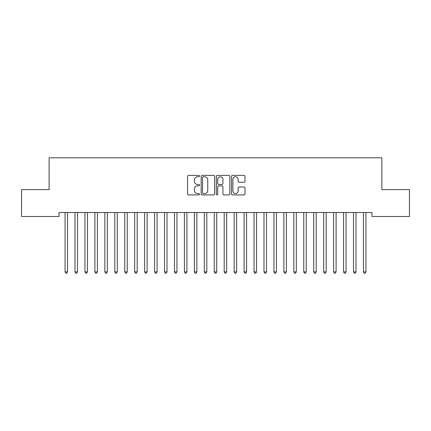<?xml version="1.0" encoding="UTF-8"?>
<svg xmlns="http://www.w3.org/2000/svg" width="431" height="431" viewBox="0 0 431 431"><rect width="100%" height="100%" fill="white"/><g stroke="black" fill="none" stroke-linecap="round" stroke-linejoin="round"><path stroke-width="0.65" d="M199.585 176.074A0.684 0.684 0 0 0 198.901 175.39L188.53 175.39A0.975 0.975 0 0 0 187.555 176.365L187.555 193.939A0.975 0.975 0 0 0 188.53 194.92L198.901 194.92A0.684 0.684 0 0 0 199.585 194.236A0.684 0.684 0 0 0 198.901 193.551L197.56 193.551A3.125 3.125 0 0 1 194.435 190.427L194.435 188.961A3.125 3.125 0 0 1 197.56 185.836L198.901 185.836A0.684 0.684 0 0 0 199.585 185.152A0.684 0.684 0 0 0 198.901 184.473L197.56 184.473A3.125 3.125 0 0 1 194.435 181.349L194.435 179.883A3.125 3.125 0 0 1 197.56 176.758L198.901 176.758A0.684 0.684 0 0 0 199.585 176.074M244.032 182.275A0.975 0.975 0 0 0 245.007 181.3L245.007 176.365A0.975 0.975 0 0 0 244.032 175.39L232.514 175.39A0.975 0.975 0 0 0 231.533 176.365L231.533 193.939A0.975 0.975 0 0 0 232.514 194.92L244.032 194.92A0.975 0.975 0 0 0 245.007 193.939L245.007 187.986A0.975 0.975 0 0 0 244.032 187.011L239.103 187.011A0.975 0.975 0 0 0 238.127 187.986L238.127 190.938A2.613 2.613 0 0 1 235.515 193.551A2.613 2.613 0 0 1 232.902 190.938L232.902 179.371A2.613 2.613 0 0 1 235.515 176.758A2.613 2.613 0 0 1 238.127 179.371L238.127 181.3A0.975 0.975 0 0 0 239.103 182.275L244.032 182.275M371.953 212.505L59.047 212.505L59.047 216.486L21.55 216.486L21.55 189.629L49.102 189.629L49.102 157.8L381.898 157.8L381.898 189.629L409.45 189.629L409.45 216.486L371.953 216.486L371.953 212.505M214.643 176.365A0.975 0.975 0 0 0 213.668 175.39L202.15 175.39A0.975 0.975 0 0 0 201.175 176.365L201.175 193.939A0.975 0.975 0 0 0 202.15 194.92L213.668 194.92A0.975 0.975 0 0 0 214.643 193.939L214.643 176.365M217.332 175.39L228.85 175.39A0.975 0.975 0 0 1 229.825 176.365L229.825 193.939A0.975 0.975 0 0 1 228.85 194.92L223.921 194.92A0.975 0.975 0 0 1 222.946 193.939L222.946 186.812A0.975 0.975 0 0 0 221.97 185.836L218.695 185.836A0.975 0.975 0 0 0 217.72 186.812L217.72 194.236A0.684 0.684 0 0 1 217.035 194.92A0.684 0.684 0 0 1 216.357 194.236L216.357 176.365A0.975 0.975 0 0 1 217.332 175.39M203.222 176.758A0.684 0.684 0 0 0 202.538 177.443L202.538 192.867A0.684 0.684 0 0 0 203.222 193.551L204.639 193.551A3.125 3.125 0 0 0 207.764 190.427L207.764 179.883A3.125 3.125 0 0 0 204.639 176.758L203.222 176.758M222.946 179.42A2.613 2.613 0 0 0 220.333 176.807A2.613 2.613 0 0 0 217.72 179.42L217.72 183.493A0.975 0.975 0 0 0 218.695 184.473L221.97 184.473A0.975 0.975 0 0 0 222.946 183.493L222.946 179.42M67.548 213.022A0.997 0.997 -179.5 0 1 67.624 212.65A0.997 0.997 179.5 0 0 67.548 213.022L67.548 271.907L65.065 271.907L65.065 213.022A0.997 0.997 179.5 0 0 64.995 212.65A0.997 0.997 -179.5 0 1 65.065 213.022M67.548 271.907L66.805 273.2L65.808 273.2L65.065 271.907M74.94 212.65A0.997 0.997 -179.5 0 1 75.01 213.022A0.997 0.997 179.5 0 0 74.94 212.65L74.881 212.505M84.885 212.65A0.997 0.997 -179.5 0 1 84.955 213.022A0.997 0.997 179.5 0 0 84.885 212.65L84.826 212.505M77.628 212.505L77.569 212.65A0.997 0.997 179.5 0 0 77.499 213.022L77.499 271.907L75.01 271.907L75.01 213.022M77.499 271.907L76.75 273.2L75.759 273.2L75.01 271.907M87.574 212.505L87.515 212.65A0.997 0.997 179.5 0 0 87.445 213.022L87.445 271.907L84.955 271.907L84.955 213.022M87.445 271.907L86.696 273.2L85.704 273.2L84.955 271.907M94.831 212.65A0.997 0.997 -179.5 0 1 94.901 213.022A0.997 0.997 179.5 0 0 94.831 212.65L94.772 212.505M104.776 212.65A0.997 0.997 -179.5 0 1 104.852 213.022A0.997 0.997 179.5 0 0 104.776 212.65L104.717 212.505M97.519 212.505L97.46 212.65A0.997 0.997 179.5 0 0 97.39 213.022L97.39 271.907L94.901 271.907L94.901 213.022M97.39 271.907L96.641 273.2L95.65 273.2L94.901 271.907M107.464 212.505L107.405 212.65A0.997 0.997 179.5 0 0 107.335 213.022L107.335 271.907L104.852 271.907L104.852 213.022M107.335 271.907L106.592 273.2L105.595 273.2L104.852 271.907M114.721 212.65A0.997 0.997 -179.5 0 1 114.797 213.022A0.997 0.997 179.5 0 0 114.721 212.65L114.662 212.505M117.41 212.505L117.356 212.65A0.997 0.997 179.5 0 0 117.28 213.022L117.28 271.907L114.797 271.907L114.797 213.022M117.28 271.907L116.537 273.2L115.54 273.2L114.797 271.907M124.667 212.65A0.997 0.997 -179.5 0 1 124.742 213.022A0.997 0.997 179.5 0 0 124.667 212.65L124.613 212.505M127.36 212.505L127.301 212.65A0.997 0.997 179.5 0 0 127.226 213.022L127.226 271.907L124.742 271.907L124.742 213.022M127.226 271.907L126.482 273.2L125.486 273.2L124.742 271.907M134.617 212.65A0.997 0.997 -179.5 0 1 134.688 213.022A0.997 0.997 179.5 0 0 134.617 212.65L134.558 212.505M144.563 212.65A0.997 0.997 -179.5 0 1 144.633 213.022A0.997 0.997 179.5 0 0 144.563 212.65L144.504 212.505M154.508 212.65A0.997 0.997 -179.5 0 1 154.578 213.022A0.997 0.997 179.5 0 0 154.508 212.65L154.449 212.505M164.453 212.65A0.997 0.997 -179.5 0 1 164.523 213.022A0.997 0.997 179.5 0 0 164.453 212.65L164.394 212.505M174.399 212.65A0.997 0.997 -179.5 0 1 174.474 213.022A0.997 0.997 179.5 0 0 174.399 212.65L174.339 212.505M184.344 212.65A0.997 0.997 -179.5 0 1 184.42 213.022A0.997 0.997 179.5 0 0 184.344 212.65L184.29 212.505M194.295 212.65A0.997 0.997 -179.5 0 1 194.365 213.022A0.997 0.997 179.5 0 0 194.295 212.65L194.236 212.505M204.24 212.65A0.997 0.997 -179.5 0 1 204.31 213.022A0.997 0.997 179.5 0 0 204.24 212.65L204.181 212.505M214.185 212.65A0.997 0.997 -179.5 0 1 214.255 213.022A0.997 0.997 179.5 0 0 214.185 212.65L214.126 212.505M137.306 212.505L137.247 212.65A0.997 0.997 179.5 0 0 137.177 213.022L137.177 271.907L134.688 271.907L134.688 213.022M137.177 271.907L136.428 273.2L135.431 273.2L134.688 271.907M147.251 212.505L147.192 212.65A0.997 0.997 179.5 0 0 147.122 213.022L147.122 271.907L144.633 271.907L144.633 213.022M147.122 271.907L146.373 273.2L145.382 273.2L144.633 271.907M157.196 212.505L157.137 212.65A0.997 0.997 179.5 0 0 157.067 213.022L157.067 271.907L154.578 271.907L154.578 213.022M157.067 271.907L156.318 273.2L155.327 273.2L154.578 271.907M167.142 212.505L167.083 212.65A0.997 0.997 179.5 0 0 167.012 213.022L167.012 271.907L164.523 271.907L164.523 213.022M167.012 271.907L166.269 273.2L165.272 273.2L164.523 271.907M177.087 212.505L177.033 212.65A0.997 0.997 179.5 0 0 176.958 213.022L176.958 271.907L174.474 271.907L174.474 213.022M176.958 271.907L176.214 273.2L175.218 273.2L174.474 271.907M187.038 212.505L186.979 212.65A0.997 0.997 179.5 0 0 186.903 213.022L186.903 271.907L184.42 271.907L184.42 213.022M186.903 271.907L186.16 273.2L185.163 273.2L184.42 271.907M196.983 212.505L196.924 212.65A0.997 0.997 179.5 0 0 196.848 213.022L196.848 271.907L194.365 271.907L194.365 213.022M196.848 271.907L196.105 273.2L195.108 273.2L194.365 271.907M206.928 212.505L206.869 212.65A0.997 0.997 179.5 0 0 206.799 213.022L206.799 271.907L204.31 271.907L204.31 213.022M206.799 271.907L206.05 273.2L205.059 273.2L204.31 271.907M216.874 212.505L216.815 212.65A0.997 0.997 179.5 0 0 216.745 213.022L216.745 271.907L214.255 271.907L214.255 213.022M216.745 271.907L215.996 273.2L215.004 273.2L214.255 271.907M224.131 212.65A0.997 0.997 -179.5 0 1 224.201 213.022A0.997 0.997 179.5 0 0 224.131 212.65L224.072 212.505M226.819 212.505L226.76 212.65A0.997 0.997 179.5 0 0 226.69 213.022L226.69 271.907L224.201 271.907L224.201 213.022M226.69 271.907L225.941 273.2L224.95 273.2L224.201 271.907M234.076 212.65A0.997 0.997 -179.5 0 1 234.152 213.022A0.997 0.997 179.5 0 0 234.076 212.65L234.017 212.505M236.764 212.505L236.705 212.65A0.997 0.997 179.5 0 0 236.635 213.022L236.635 271.907L234.152 271.907L234.152 213.022M236.635 271.907L235.892 273.2L234.895 273.2L234.152 271.907M244.021 212.65A0.997 0.997 -179.5 0 1 244.097 213.022A0.997 0.997 179.5 0 0 244.021 212.65L243.962 212.505M246.71 212.505L246.656 212.65A0.997 0.997 179.5 0 0 246.58 213.022L246.58 271.907L244.097 271.907L244.097 213.022M246.58 271.907L245.837 273.2L244.84 273.2L244.097 271.907M253.967 212.65A0.997 0.997 -179.5 0 1 254.042 213.022A0.997 0.997 179.5 0 0 253.967 212.65L253.913 212.505M256.66 212.505L256.601 212.65A0.997 0.997 179.5 0 0 256.526 213.022L256.526 271.907L254.042 271.907L254.042 213.022M256.526 271.907L255.782 273.2L254.786 273.2L254.042 271.907M263.917 212.65A0.997 0.997 -179.5 0 1 263.987 213.022A0.997 0.997 179.5 0 0 263.917 212.65L263.858 212.505M266.606 212.505L266.547 212.65A0.997 0.997 179.5 0 0 266.477 213.022L266.477 271.907L263.987 271.907L263.987 213.022M266.477 271.907L265.728 273.2L264.731 273.2L263.987 271.907M273.863 212.65A0.997 0.997 -179.5 0 1 273.933 213.022A0.997 0.997 179.5 0 0 273.863 212.65L273.804 212.505M276.551 212.505L276.492 212.65A0.997 0.997 179.5 0 0 276.422 213.022L276.422 271.907L273.933 271.907L273.933 213.022M276.422 271.907L275.673 273.2L274.682 273.2L273.933 271.907M283.808 212.65A0.997 0.997 -179.5 0 1 283.878 213.022A0.997 0.997 179.5 0 0 283.808 212.65L283.749 212.505M286.496 212.505L286.437 212.65A0.997 0.997 179.5 0 0 286.367 213.022L286.367 271.907L283.878 271.907L283.878 213.022M286.367 271.907L285.618 273.2L284.627 273.2L283.878 271.907M293.753 212.65A0.997 0.997 -179.5 0 1 293.823 213.022A0.997 0.997 179.5 0 0 293.753 212.65L293.694 212.505M296.442 212.505L296.383 212.65A0.997 0.997 179.5 0 0 296.312 213.022L296.312 271.907L293.823 271.907L293.823 213.022M296.312 271.907L295.569 273.2L294.572 273.2L293.823 271.907M303.699 212.65A0.997 0.997 -179.5 0 1 303.774 213.022A0.997 0.997 179.5 0 0 303.699 212.65L303.639 212.505M306.387 212.505L306.333 212.65A0.997 0.997 179.5 0 0 306.258 213.022L306.258 271.907L303.774 271.907L303.774 213.022M306.258 271.907L305.514 273.2L304.518 273.2L303.774 271.907M313.644 212.65A0.997 0.997 -179.5 0 1 313.72 213.022A0.997 0.997 179.5 0 0 313.644 212.65L313.59 212.505M316.338 212.505L316.279 212.65A0.997 0.997 179.5 0 0 316.203 213.022L316.203 271.907L313.72 271.907L313.72 213.022M316.203 271.907L315.46 273.2L314.463 273.2L313.72 271.907M323.595 212.65A0.997 0.997 -179.5 0 1 323.665 213.022A0.997 0.997 179.5 0 0 323.595 212.65L323.536 212.505M326.283 212.505L326.224 212.65A0.997 0.997 179.5 0 0 326.148 213.022L326.148 271.907L323.665 271.907L323.665 213.022M326.148 271.907L325.405 273.2L324.408 273.2L323.665 271.907M333.54 212.65A0.997 0.997 -179.5 0 1 333.61 213.022A0.997 0.997 179.5 0 0 333.54 212.65L333.481 212.505M336.228 212.505L336.169 212.65A0.997 0.997 179.5 0 0 336.099 213.022L336.099 271.907L333.61 271.907L333.61 213.022M336.099 271.907L335.35 273.2L334.359 273.2L333.61 271.907M343.485 212.65A0.997 0.997 -179.5 0 1 343.555 213.022A0.997 0.997 179.5 0 0 343.485 212.65L343.426 212.505M346.174 212.505L346.115 212.65A0.997 0.997 179.5 0 0 346.045 213.022L346.045 271.907L343.555 271.907L343.555 213.022M346.045 271.907L345.296 273.2L344.304 273.2L343.555 271.907M353.431 212.65A0.997 0.997 -179.5 0 1 353.501 213.022A0.997 0.997 179.5 0 0 353.431 212.65L353.372 212.505M356.119 212.505L356.06 212.65A0.997 0.997 179.5 0 0 355.99 213.022L355.99 271.907L353.501 271.907L353.501 213.022M355.99 271.907L355.241 273.2L354.25 273.2L353.501 271.907M363.376 212.65A0.997 0.997 -179.5 0 1 363.452 213.022A0.997 0.997 179.5 0 0 363.376 212.65L363.317 212.505M366.064 212.505L366.005 212.65A0.997 0.997 179.5 0 0 365.935 213.022L365.935 271.907L363.452 271.907L363.452 213.022M365.935 271.907L365.192 273.2L364.195 273.2L363.452 271.907"/></g></svg>
